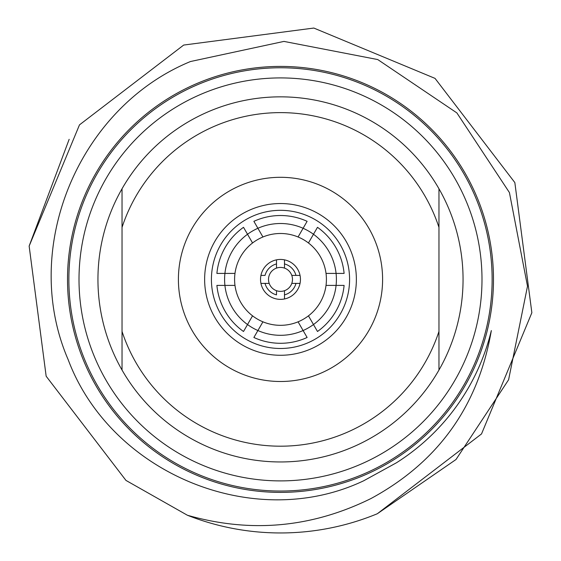 <?xml version="1.0" encoding="UTF-8"?>
<svg xmlns="http://www.w3.org/2000/svg" width="561" height="561" viewBox="0 0 561 561"><rect width="100%" height="100%" fill="white"/><g stroke="black" fill="none" stroke-linecap="round" stroke-linejoin="round"><path stroke-width="0.84" d="M254.119 337.077L253.881 337.484A63.891 63.891 0 0 0 307.119 337.484L303.101 330.534A55.904 55.904 0 0 1 257.899 330.534L253.881 337.484A63.891 63.891 0 0 0 307.119 337.484L306.881 337.077M317.253 331.088L317.491 331.495A63.891 63.891 0 0 0 344.103 285.395L336.081 285.395A55.904 55.904 0 0 1 313.48 324.546L317.491 331.495A63.891 63.891 0 0 0 344.103 285.395L343.634 285.395M308.452 315.836A45.918 45.918 0 0 1 298.073 321.825L303.101 330.534A55.904 55.904 0 0 0 313.48 324.546L308.452 315.836A45.918 45.918 0 0 0 326.025 285.395L336.081 285.395A55.904 55.904 0 0 0 336.081 273.417L343.634 273.417M298.073 236.98L303.101 228.278A55.904 55.904 0 0 1 313.48 234.267L308.452 242.969A45.918 45.918 0 0 0 280.5 233.488A45.918 45.918 0 0 1 326.025 285.395M298.073 321.825A45.918 45.918 0 0 1 262.927 321.825A45.918 45.918 0 0 0 280.5 325.324M252.548 315.836L247.52 324.546A55.904 55.904 0 0 0 257.899 330.534L262.927 321.825A45.918 45.918 0 0 1 280.5 233.488M326.025 273.417L336.081 273.417A55.904 55.904 0 0 0 313.48 234.267L317.491 227.317A63.891 63.891 0 0 1 344.103 273.417M317.253 227.724L317.491 227.317M262.927 236.98L257.899 228.278A55.904 55.904 0 0 1 303.101 228.278L306.881 221.735M234.975 285.395L224.919 285.395A55.904 55.904 0 0 1 257.899 228.278L253.881 221.329A63.891 63.891 0 0 1 307.119 221.329M280.5 210.326A69.08 69.08 0 0 1 349.58 279.406A69.08 69.08 0 0 1 280.5 348.486A69.08 69.08 0 0 1 211.42 279.406A69.08 69.08 0 0 1 280.5 210.326M254.119 221.735L253.881 221.329M252.548 242.969L243.747 227.724M234.975 273.417L216.897 273.417A63.891 63.891 0 0 1 243.509 227.317M217.366 273.417L216.897 273.417M243.747 331.088L247.52 324.546A55.904 55.904 0 0 1 224.919 285.395L217.366 285.395M280.5 259.441A19.965 19.965 0 0 1 284.49 298.964A19.965 19.965 0 0 1 260.935 275.409A19.965 19.965 0 0 1 280.5 259.441M216.897 285.395A63.891 63.891 0 0 0 243.509 331.495A63.891 63.891 0 0 1 216.897 285.395M276.51 264.841L276.51 268.109A11.977 11.977 0 0 1 284.49 268.109L284.49 264.841M300.065 283.396L291.797 283.396A11.977 11.977 0 0 1 284.49 290.696L284.49 298.964L284.49 290.696A11.977 11.977 0 0 1 276.51 290.696L276.51 294.869A15.974 15.974 0 0 1 265.037 283.396L260.935 283.396M295.963 283.396A15.974 15.974 0 0 1 284.49 294.869M284.49 259.841L284.49 268.109A11.977 11.977 0 0 1 291.797 275.409L295.963 275.409L291.797 275.409A11.977 11.977 0 0 1 291.797 283.396L295.065 283.396M284.49 263.936A15.974 15.974 0 0 1 295.963 275.409L300.065 275.409M260.935 275.409L265.037 275.409A15.974 15.974 0 0 1 276.51 263.936L276.51 259.841M265.935 283.396L269.203 283.396A11.977 11.977 0 0 1 276.51 268.109L276.51 263.936M276.51 294.869L276.51 290.696A11.977 11.977 0 0 1 269.203 283.396L265.037 283.396M280.5 203.538A75.868 75.868 0 0 1 356.368 279.406A75.868 75.868 0 0 1 280.5 355.274A75.868 75.868 0 0 1 204.632 279.406A75.868 75.868 0 0 1 280.5 203.538M280.5 177.304A102.095 102.095 0 0 0 178.405 279.406A102.095 102.095 0 0 0 280.5 381.501A102.095 102.095 0 0 0 382.595 279.406A102.095 102.095 0 0 0 280.5 177.304M79.01 279.406A201.49 201.49 0 0 0 280.5 480.896A201.49 201.49 0 0 0 481.99 279.406A201.49 201.49 0 0 0 280.5 77.916A201.49 201.49 0 0 0 79.01 279.406M361.312 474.999A211.63 211.63 0 0 1 68.87 279.406A211.63 211.63 0 0 1 199.688 83.806A211.63 211.63 0 0 1 492.13 279.406A211.63 211.63 0 0 1 361.312 474.999M97.944 279.406A182.556 182.556 0 0 0 122.032 370.036L122.032 227.394A166.785 166.785 0 0 1 438.968 227.394L438.968 331.418A166.785 166.785 0 0 1 122.032 331.418L122.032 370.036A182.556 182.556 0 0 0 463.056 279.406A182.556 182.556 0 0 0 438.968 188.769L438.968 227.394L438.968 188.769A182.556 182.556 0 0 0 97.944 279.406M69.157 139.317L29.144 246.083L46.156 376.221L125.966 480.419L187.395 515.243C250.613 533.329 311.818 527.754 371.024 498.512C438.218 462.047 478.323 406.066 491.338 330.562A216.96 216.96 0 0 1 396.396 462.811L363.696 480.777C253.67 533.034 110.678 473.007 68.176 359.678C19.951 248.292 78.386 107.705 190.481 61.528L283.943 41.409L377.749 59.564L456.871 112.908L509.423 192.556L527.501 286.215L508.596 379.776L456.009 459.508L377.322 513.743L481.52 433.941L531.856 312.729M199.169 82.558A212.984 212.984 0 0 1 477.348 198.075A212.984 212.984 0 0 1 361.831 476.247A212.984 212.984 0 0 1 83.652 360.73A212.984 212.984 0 0 1 199.169 82.558M377.322 513.743L481.52 433.941L531.856 312.729L514.844 182.584L435.034 78.386L313.823 28.05L183.678 45.062L79.48 124.872L29.144 246.083L46.156 376.221L125.966 480.419L187.395 515.243A253.551 253.551 0 0 0 377.322 513.743L481.52 433.941L531.856 312.729L514.844 182.584L435.034 78.386L313.823 28.05L183.678 45.062L79.48 124.872L29.144 246.083L46.156 376.221L125.966 480.419L187.395 515.243L125.966 480.419L46.156 376.221L29.144 246.083L79.48 124.872L183.678 45.062L79.48 124.872L29.144 246.083L46.156 376.221L125.966 480.419L187.395 515.243M438.968 331.418L438.968 370.036M122.032 227.394L122.032 188.769"/></g></svg>
